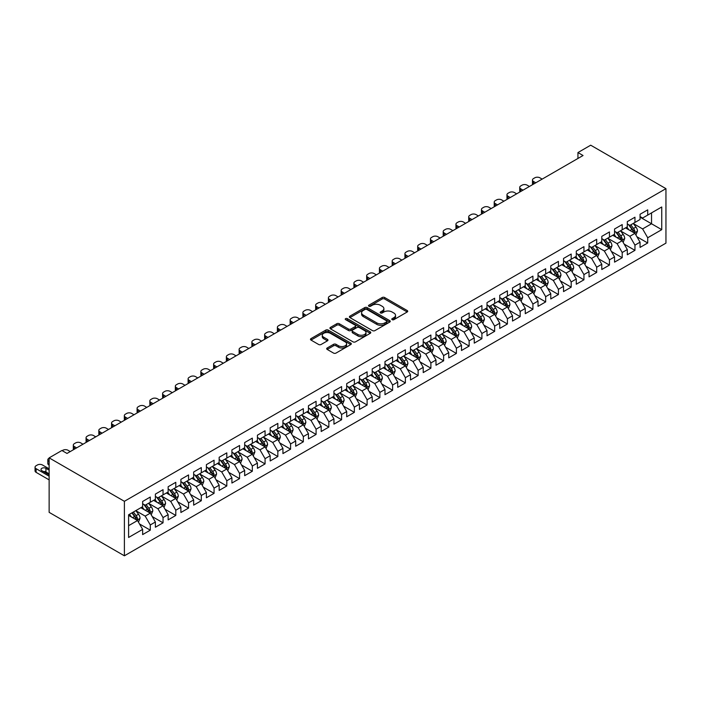 <?xml version="1.0" encoding="UTF-8"?>
<svg xmlns="http://www.w3.org/2000/svg" width="701" height="701" viewBox="0 0 701 701"><rect width="100%" height="100%" fill="white"/><g stroke="black" fill="none" stroke-linecap="round" stroke-linejoin="round"><path stroke-width="1.05" d="M392.148 319.665A1.236 0.719 0 0 0 393.901 319.665L407.202 311.989A1.77 1.025 0 0 0 407.719 311.262A1.77 1.025 0 0 0 407.202 310.543L384.665 297.531A1.77 1.025 0 0 0 382.159 297.531L368.857 305.207A1.236 0.719 0 0 0 368.498 305.715A1.236 0.719 0 0 0 368.857 306.223A1.236 0.719 0 0 0 370.61 306.223L372.336 305.233A5.669 3.268 0 0 1 380.345 305.233L382.229 306.311A5.669 3.268 0 0 1 383.885 308.624A5.669 3.268 0 0 1 382.229 310.937L380.503 311.936A1.236 0.719 0 0 0 380.144 312.436A1.236 0.719 0 0 0 380.503 312.944A1.236 0.719 0 0 0 382.255 312.944L383.982 311.954A5.669 3.268 0 0 1 391.99 311.954L393.866 313.032A5.669 3.268 0 0 1 395.53 315.345A5.669 3.268 0 0 1 393.866 317.658L392.148 318.657A1.236 0.719 0 0 0 391.78 319.157A1.236 0.719 0 0 0 392.148 319.665L392.148 318.657M327.201 347.985A1.77 1.025 0 0 0 326.684 348.704A1.77 1.025 0 0 0 327.201 349.431L333.527 353.076A1.77 1.025 0 0 0 336.024 353.076L350.798 344.55A1.77 1.025 0 0 0 351.324 343.823A1.77 1.025 0 0 0 350.798 343.104L328.27 330.092A1.77 1.025 0 0 0 325.763 330.092L310.99 338.618A1.77 1.025 0 0 0 310.473 339.345A1.77 1.025 0 0 0 310.99 340.064L318.622 344.48A1.77 1.025 0 0 0 321.128 344.48L327.455 340.826A1.77 1.025 0 0 0 327.972 340.108A1.77 1.025 0 0 0 327.455 339.38L323.669 337.199A4.732 2.734 0 0 1 322.276 335.262A4.732 2.734 0 0 1 325.203 332.738A4.732 2.734 0 0 1 330.364 333.325L345.199 341.895A4.732 2.734 0 0 1 346.583 343.823A4.732 2.734 0 0 1 343.665 346.355A4.732 2.734 0 0 1 338.504 345.759L336.024 344.331A1.77 1.025 0 0 0 333.527 344.331L327.201 347.985L327.201 349.431M49.14 457.867L124.392 501.311L124.392 555.805L49.14 512.352L49.14 457.867L61.898 450.498L66.998 453.442L583.048 155.508L577.948 152.564L577.948 158.452M577.948 152.564L590.698 145.195L665.95 188.648L124.392 501.311M372.459 330.6A1.77 1.025 0 0 0 374.965 330.6L389.738 322.074A1.77 1.025 0 0 0 390.255 321.347A1.77 1.025 0 0 0 389.738 320.629L367.201 307.616A1.77 1.025 0 0 0 364.695 307.616L349.922 316.142A1.77 1.025 0 0 0 349.405 316.87A1.77 1.025 0 0 0 349.922 317.588L372.459 330.6M346.101 319.936A1.236 0.719 0 0 1 347.354 320.112L370.242 333.325L355.495 341.843A1.77 1.025 0 0 1 352.989 341.843L330.46 328.83L330.46 327.385A1.77 1.025 0 0 0 329.934 328.103A1.77 1.025 0 0 0 330.46 328.83M330.46 327.385L336.778 323.731A1.77 1.025 0 0 1 339.284 323.731L348.423 329.006A1.77 1.025 0 0 0 350.929 329.006L355.118 326.587A1.77 1.025 0 0 0 355.635 325.869A1.77 1.025 0 0 0 355.118 325.141L345.602 319.647A1.236 0.719 0 0 1 345.243 319.139A1.236 0.719 0 0 1 346.005 318.482A1.236 0.719 0 0 1 347.354 318.64L370.268 331.862A1.77 1.025 0 0 1 370.785 332.589A1.77 1.025 0 0 1 370.268 333.308L370.268 331.862M124.392 555.805L665.95 243.133L665.95 188.648M640.057 217.144L651.536 223.768L651.536 212.867L661.744 206.979L647.715 215.084L647.715 209.853L640.057 214.269L640.057 219.501L634.957 222.445L634.957 217.214L627.307 221.63L627.307 226.861L622.199 229.805L622.199 224.583L614.549 228.999L614.549 234.23L609.449 237.175L609.449 231.943L601.791 236.36L601.791 241.591L596.691 244.535L596.691 239.304L589.042 243.729L589.042 248.951L583.942 251.896L583.942 246.673L576.283 251.089L576.283 256.321L571.184 259.265L571.184 254.034L563.534 258.45L563.534 263.681L558.425 266.625L558.425 261.394L550.776 265.819L550.776 271.042L545.676 273.995L545.676 268.763L538.026 273.18L538.026 278.411L532.918 281.355L532.918 276.124L525.268 280.54L525.268 285.771L520.168 288.716L520.168 283.493L512.51 287.909L512.51 293.132L507.41 296.085L507.41 290.854L499.76 295.27L499.76 300.501L494.661 303.445L494.661 298.214L487.002 302.639L487.002 307.862L481.902 310.806L481.902 305.583L474.253 310L474.253 315.231L469.144 318.175L469.144 312.944L461.495 317.36L461.495 322.591L456.395 325.536L456.395 320.304L448.736 324.729L448.736 329.952L443.637 332.896L443.637 327.674L435.987 332.09L435.987 337.321L430.887 340.265L430.887 335.034L423.229 339.45L423.229 344.682L418.129 347.626L418.129 342.403L410.479 346.82L410.479 352.042L405.38 354.995L405.38 349.764L397.721 354.18L397.721 359.411L392.621 362.356L392.621 357.124L384.972 361.55L384.972 366.772L379.863 369.716L379.863 364.494L372.213 368.91L372.213 374.141L367.114 377.085L367.114 371.854L359.455 376.271L359.455 381.502L354.355 384.446L354.355 379.215L346.706 383.64L346.706 388.862L341.606 391.806L341.606 386.584L333.948 391L333.948 396.231L328.848 399.176L328.848 393.944L321.198 398.361L321.198 403.592L316.09 406.536L316.09 401.314L308.44 405.73L308.44 410.952L303.34 413.905L303.34 408.674L295.691 413.091L295.691 418.322L290.582 421.266L290.582 416.035L282.932 420.451L282.932 425.682L277.833 428.626L277.833 423.404L270.174 427.82L270.174 433.052L265.074 435.996L265.074 430.764L257.425 435.181L257.425 440.412L252.325 443.356L252.325 438.125L244.667 442.55L244.667 447.773L239.567 450.717L239.567 445.494L231.917 449.911L231.917 455.142L226.809 458.086L226.809 452.855L219.159 457.271L219.159 462.502L214.059 465.446L214.059 460.224L206.401 464.64L206.401 469.863L201.301 472.816L201.301 467.585L193.651 472.001L193.651 477.232L188.551 480.176L188.551 474.945L180.893 479.361L180.893 484.593L175.793 487.537L175.793 482.314L168.144 486.731L168.144 491.962L163.044 494.906L163.044 489.675L155.385 494.091L155.385 499.322L150.286 502.267L150.286 497.035L142.636 501.46L142.636 506.683L128.598 514.788L128.598 537.465L142.636 529.369L137.527 520.528L128.598 515.375M661.744 206.979L661.744 229.665L647.715 237.762L642.607 228.92L633.362 223.584M636.937 236.772L647.715 242.993L647.715 237.762M647.715 242.993L640.057 247.409L640.057 242.178L634.957 245.122L629.857 236.29L620.604 230.953M624.179 244.132L634.957 250.353L634.957 245.122M634.957 250.353L627.307 254.77L627.307 249.547L622.199 252.491L617.099 243.65L607.855 238.314M611.421 251.493L622.199 257.714L622.199 252.491M622.199 257.714L614.549 262.139L614.549 256.908L609.449 259.852L604.35 251.019L595.096 245.674M598.672 258.862L609.449 265.083L609.449 259.852M609.449 265.083L601.791 269.499L601.791 264.268L596.691 267.212L591.591 258.38L582.347 253.043M585.913 266.222L596.691 272.444L596.691 267.212M596.691 272.444L589.042 276.86L589.042 271.637L583.942 274.582L578.833 265.74L569.589 260.404M573.164 273.583L583.942 279.804L583.942 274.582M583.942 279.804L576.283 284.229L576.283 278.998L571.184 281.942L566.084 273.11L556.831 267.764M560.406 280.952L571.184 287.173L571.184 281.942M571.184 287.173L563.534 291.59L563.534 286.358L558.425 289.311L553.326 280.47L544.081 275.134M547.656 288.313L558.425 294.534L558.425 289.311M558.425 294.534L550.776 298.95L550.776 293.728L545.676 296.672L540.576 287.831L531.323 282.494M534.898 295.673L545.676 301.903L545.676 296.672M545.676 301.903L538.026 306.319L538.026 301.088L532.918 304.032L527.818 295.2L518.574 289.863M522.14 303.042L532.918 309.264L532.918 304.032M532.918 309.264L525.268 313.68L525.268 308.458L520.168 311.402L515.06 302.56L505.815 297.224M509.39 310.403L520.168 316.624L520.168 311.402M520.168 316.624L512.51 321.049L512.51 315.818L507.41 318.762L502.31 309.93L493.066 304.584M496.632 317.772L507.41 323.993L507.41 318.762M507.41 323.993L499.76 328.41L499.76 323.179L494.661 326.123L489.552 317.29L480.308 311.954M483.883 325.133L494.661 331.354L494.661 326.123M494.661 331.354L487.002 335.77L487.002 330.548L481.902 333.492L476.803 324.651L467.549 319.314M471.125 332.493L481.902 338.714L481.902 333.492M481.902 338.714L474.253 343.139L474.253 337.908L469.144 340.852L464.044 332.02L454.8 326.675M458.366 339.862L469.144 346.084L469.144 340.852M469.144 346.084L461.495 350.5L461.495 345.269L456.395 348.222L451.295 339.38L442.042 334.044M445.617 347.223L456.395 353.444L456.395 348.222M456.395 353.444L448.736 357.86L448.736 352.638L443.637 355.582L438.537 346.741L429.292 341.405M432.859 354.583L443.637 360.813L443.637 355.582M443.637 360.813L435.987 365.23L435.987 359.999L430.887 362.943L425.779 354.11L416.534 348.774M420.109 361.953L430.887 368.174L430.887 362.943M430.887 368.174L423.229 372.59L423.229 367.359L418.129 370.312L413.029 361.471L403.785 356.134M407.351 369.313L418.129 375.534L418.129 370.312M418.129 375.534L410.479 379.96L410.479 374.728L405.38 377.673L400.271 368.84L391.027 363.495M394.602 376.682L405.38 382.904L405.38 377.673M405.38 382.904L397.721 387.32L397.721 382.089L392.621 385.033L387.522 376.2L378.268 370.864M381.843 384.043L392.621 390.264L392.621 385.033M392.621 390.264L384.972 394.681L384.972 389.458L379.863 392.402L374.763 383.561L365.519 378.225M369.085 391.403L379.863 397.625L379.863 392.402M379.863 397.625L372.213 402.05L372.213 396.819L367.114 399.763L362.014 390.93L352.761 385.585M356.336 398.773L367.114 404.994L367.114 399.763M367.114 404.994L359.455 409.41L359.455 404.179L354.355 407.123L349.256 398.291L340.011 392.954M343.578 406.133L354.355 412.354L354.355 407.123M354.355 412.354L346.706 416.771L346.706 411.548L341.606 414.493L336.498 405.651L327.253 400.315M330.828 413.494L341.606 419.724L341.606 414.493M341.606 419.724L333.948 424.14L333.948 418.909L328.848 421.853L323.748 413.02L314.495 407.675M318.07 420.863L328.848 427.084L328.848 421.853M328.848 427.084L321.198 431.501L321.198 426.269L316.09 429.222L310.99 420.381L301.745 415.045M305.321 428.223L316.09 434.445L316.09 429.222M316.09 434.445L308.44 438.861L308.44 433.639L303.34 436.583L298.24 427.75L288.987 422.405M292.562 435.593L303.34 441.814L303.34 436.583M303.34 441.814L295.691 446.23L295.691 440.999L290.582 443.943L285.482 435.111L276.238 429.774M279.804 442.953L290.582 449.175L290.582 443.943M290.582 449.175L282.932 453.591L282.932 448.368L277.833 451.313L272.724 442.471L263.48 437.135M267.055 450.314L277.833 456.535L277.833 451.313M277.833 456.535L270.174 460.96L270.174 455.729L265.074 458.673L259.975 449.84L250.73 444.495M254.297 457.683L265.074 463.904L265.074 458.673M265.074 463.904L257.425 468.321L257.425 463.089L252.325 466.034L247.216 457.201L237.972 451.865M241.547 465.043L252.325 471.265L252.325 466.034M252.325 471.265L244.667 475.681L244.667 470.459L239.567 473.403L234.467 464.561L225.214 459.225M228.789 472.404L239.567 478.625L239.567 473.403M239.567 478.625L231.917 483.05L231.917 477.819L226.809 480.763L221.709 471.931L212.464 466.586M216.031 479.773L226.809 485.995L226.809 480.763M226.809 485.995L219.159 490.411L219.159 485.18L214.059 488.133L208.959 479.291L199.706 473.955M203.281 487.134L214.059 493.355L214.059 488.133M214.059 493.355L206.401 497.771L206.401 492.549L201.301 495.493L196.201 486.652L186.957 481.315M190.523 494.494L201.301 500.724L201.301 495.493M201.301 500.724L193.651 505.141L193.651 499.909L188.551 502.854L183.443 494.021L174.198 488.685M177.774 501.863L188.551 508.085L188.551 502.854M188.551 508.085L180.893 512.501L180.893 507.279L175.793 510.223L170.694 501.381L161.449 496.045M165.015 509.224L175.793 515.445L175.793 510.223M175.793 515.445L168.144 519.87L168.144 514.639L163.044 517.583L157.935 508.751L148.691 503.406M152.266 516.593L163.044 522.815L163.044 517.583M163.044 522.815L155.385 527.231L155.385 522L150.286 524.944L145.186 516.111L135.933 510.775M139.508 523.954L150.286 530.175L150.286 524.944M150.286 530.175L142.636 534.591L142.636 529.369M142.636 503.739L145.186 505.211L150.286 502.267M128.598 525.68L137.527 520.528M155.385 496.378L157.935 497.85L163.044 494.906M145.186 516.111L150.286 513.167L140.848 507.717M155.385 522L150.286 513.167M168.144 489.009L170.694 490.481L175.793 487.537M157.935 508.751L163.044 505.798L153.598 500.356M168.144 514.639L163.044 505.798M180.893 481.648L183.443 483.12L188.551 480.176M170.694 501.381L175.793 498.437L166.356 492.987M180.893 507.279L175.793 498.437M193.651 474.288L196.201 475.76L201.301 472.816M183.443 494.021L188.551 491.077L179.114 485.627M193.651 499.909L188.551 491.077M206.401 466.919L208.959 468.391L214.059 465.446M196.201 486.652L201.301 483.708L191.864 478.257M206.401 492.549L201.301 483.708M219.159 459.558L221.709 461.03L226.809 458.086M208.959 479.291L214.059 476.347L204.622 470.897M219.159 485.18L214.059 476.347M231.917 452.198L234.467 453.67L239.567 450.717M221.709 471.931L226.809 468.987L217.371 463.536M231.917 477.819L226.809 468.987M244.667 444.828L247.216 446.3L252.325 443.356M234.467 464.561L239.567 461.617L230.13 456.167M244.667 470.459L239.567 461.617M257.425 437.468L259.975 438.94L265.074 435.996M247.216 457.201L252.325 454.257L242.879 448.806M257.425 463.089L252.325 454.257M270.174 430.099L272.724 431.571L277.833 428.626M259.975 449.84L265.074 446.887L255.637 441.446M270.174 455.729L265.074 446.887M282.932 422.738L285.482 424.21L290.582 421.266M272.724 442.471L277.833 439.527L268.395 434.077M282.932 448.368L277.833 439.527M295.691 415.378L298.24 416.85L303.34 413.905M285.482 435.111L290.582 432.166L281.145 426.716M295.691 440.999L290.582 432.166M308.44 408.008L310.99 409.48L316.09 406.536M298.24 427.75L303.34 424.797L293.903 419.347M308.44 433.639L303.34 424.797M321.198 400.648L323.748 402.12L328.848 399.176M310.99 420.381L316.09 417.437L306.652 411.986M321.198 426.269L316.09 417.437M333.948 393.287L336.498 394.759L341.606 391.806M323.748 413.02L328.848 410.076L319.411 404.626M333.948 418.909L328.848 410.076M346.706 385.918L349.256 387.39L354.355 384.446M336.498 405.651L341.606 402.707L332.16 397.257M346.706 411.548L341.606 402.707M359.455 378.558L362.014 380.03L367.114 377.085M349.256 398.291L354.355 395.346L344.918 389.896M359.455 404.179L354.355 395.346M372.213 371.188L374.763 372.669L379.863 369.716M362.014 390.93L367.114 387.977L357.676 382.536M372.213 396.819L367.114 387.977M384.972 363.828L387.522 365.3L392.621 362.356M374.763 383.561L379.863 380.617L370.426 375.166M384.972 389.458L379.863 380.617M397.721 356.467L400.271 357.939L405.38 354.995M387.522 376.2L392.621 373.256L383.184 367.806M397.721 382.089L392.621 373.256M410.479 349.098L413.029 350.57L418.129 347.626M400.271 368.84L405.38 365.887L395.934 360.437M410.479 374.728L405.38 365.887M423.229 341.738L425.779 343.21L430.887 340.265M413.029 361.471L418.129 358.526L408.692 353.076M423.229 367.359L418.129 358.526M435.987 334.377L438.537 335.849L443.637 332.896M425.779 354.11L430.887 351.166L421.45 345.716M435.987 359.999L430.887 351.166M448.736 327.008L451.295 328.48L456.395 325.536M438.537 346.741L443.637 343.797L434.199 338.346M448.736 352.638L443.637 343.797M461.495 319.647L464.044 321.119L469.144 318.175M451.295 339.38L456.395 336.436L446.958 330.986M461.495 345.269L456.395 336.436M474.253 312.278L476.803 313.759L481.902 310.806M464.044 332.02L469.144 329.076L459.707 323.625M474.253 337.908L469.144 329.076M487.002 304.917L489.552 306.39L494.661 303.445M476.803 324.651L481.902 321.706L472.465 316.256M487.002 330.548L481.902 321.706M499.76 297.557L502.31 299.029L507.41 296.085M489.552 317.29L494.661 314.346L485.215 308.896M499.76 323.179L494.661 314.346M512.51 290.188L515.06 291.66L520.168 288.716M502.31 309.93L507.41 306.977L497.973 301.535M512.51 315.818L507.41 306.977M525.268 282.827L527.818 284.299L532.918 281.355M515.06 302.56L520.168 299.616L510.731 294.166M525.268 308.458L520.168 299.616M538.026 275.467L540.576 276.939L545.676 273.995M527.818 295.2L532.918 292.256L523.481 286.805M538.026 301.088L532.918 292.256M550.776 268.097L553.326 269.57L558.425 266.625M540.576 287.831L545.676 284.886L536.239 279.436M550.776 293.728L545.676 284.886M563.534 260.737L566.084 262.209L571.184 259.265M553.326 280.47L558.425 277.526L548.988 272.076M563.534 286.358L558.425 277.526M576.283 253.368L578.833 254.849L583.942 251.896M566.084 273.11L571.184 270.165L561.746 264.715M576.283 278.998L571.184 270.165M589.042 246.007L591.591 247.479L596.691 244.535M578.833 265.74L583.942 262.796L574.496 257.346M589.042 271.637L583.942 262.796M601.791 238.647L604.35 240.119L609.449 237.175M591.591 258.38L596.691 255.436L587.254 249.985M601.791 264.268L596.691 255.436M614.549 231.277L617.099 232.75L622.199 229.805M604.35 251.019L609.449 248.066L600.012 242.625M614.549 256.908L609.449 248.066M627.307 223.917L629.857 225.389L634.957 222.445M617.099 243.65L622.199 240.706L612.762 235.256M627.307 249.547L622.199 240.706M640.057 216.556L642.607 218.029L647.715 215.084M629.857 236.29L634.957 233.345L625.52 227.895M640.057 242.178L634.957 233.345M642.607 228.92L651.536 223.768L661.744 229.665M392.639 319.84L393.866 319.13A5.669 3.268 0 0 0 395.53 316.817L395.53 315.345M383.885 308.624L383.885 310.096A5.669 3.268 0 0 1 382.229 312.409L381.002 313.119M407.202 310.543L407.202 311.989L384.665 299.003A1.77 1.025 0 0 0 382.159 299.003L369.357 306.398M389.712 322.083L367.201 309.088A1.77 1.025 0 0 0 364.695 309.088L349.948 317.606L349.922 316.142M386.61 321.855A1.236 0.719 0 0 0 386.97 321.347A1.236 0.719 0 0 0 386.61 320.839L366.825 309.421A1.236 0.719 0 0 0 365.072 309.421L363.258 310.473A5.669 3.268 0 0 0 361.602 312.786A5.669 3.268 0 0 0 363.258 315.1L376.779 322.898A5.669 3.268 0 0 0 384.788 322.898L386.61 321.855L386.61 323.327A1.236 0.719 0 0 0 386.97 322.819L386.97 321.347M361.602 312.786L361.602 314.258A5.669 3.268 0 0 0 363.258 316.572L363.258 315.1M386.61 323.327L384.788 324.37A5.669 3.268 0 0 1 376.779 324.37L363.258 316.572M330.478 328.839L336.778 325.203L336.778 323.731M355.635 325.869L355.635 327.341A1.77 1.025 0 0 1 355.118 328.059L350.929 330.478A1.77 1.025 0 0 1 348.423 330.478L339.284 325.203A1.77 1.025 0 0 0 336.778 325.203M357.904 334.482A4.732 2.734 0 0 0 363.065 335.078A4.732 2.734 0 0 0 365.992 332.554A4.732 2.734 0 0 0 364.608 330.618L359.376 327.604A1.77 1.025 0 0 0 356.87 327.604L352.682 330.022A1.77 1.025 0 0 0 352.156 330.741A1.77 1.025 0 0 0 352.682 331.468L357.904 334.482L357.904 335.954A4.732 2.734 0 0 0 363.065 336.55A4.732 2.734 0 0 0 365.992 334.026L365.992 332.554M352.156 330.741L352.156 332.213A1.77 1.025 0 0 0 352.682 332.94L352.682 331.468M357.904 335.954L352.682 332.94M346.583 343.823L346.583 345.295A4.732 2.734 0 0 1 343.665 347.827A4.732 2.734 0 0 1 338.504 347.232L336.024 345.803A1.77 1.025 0 0 0 333.527 345.803L327.227 349.44M322.276 335.262L322.276 336.734A4.732 2.734 0 0 0 323.669 338.671L323.669 337.199M327.428 340.844L323.669 338.671M350.78 344.559L328.27 331.564A1.77 1.025 0 0 0 325.763 331.564L311.016 340.081M635.903 234.975L637.481 231.12A4.784 2.76 -120 0 0 635.956 227.045L633.248 223.435M535.792 182.795L533.531 181.489A3.61 2.085 0 0 1 532.48 180.017A3.61 2.085 0 0 1 533.531 178.545L534.81 177.809A3.61 2.085 0 0 1 539.91 177.809L542.171 179.106M628.928 229.867L626.869 227.115M532.778 184.529A3.61 2.085 180 0 1 532.48 183.697L532.48 180.017M634.054 232.82L634.904 231.321A4.784 2.76 -120 0 0 633.529 228.447L630.821 224.828M629.279 225.056L632.626 229.525A2.436 1.402 60 0 1 633.064 230.261L634.904 231.321M628.438 224.574L632.004 229.332A4.784 2.76 60 0 1 633.371 232.206L633.467 232.487M623.145 242.344L624.722 238.48A4.784 2.76 -120 0 0 623.198 234.414L620.49 230.795M523.034 190.155L520.782 188.849A3.61 2.085 0 0 1 519.721 187.377A3.61 2.085 0 0 1 520.782 185.905L522.052 185.169A3.61 2.085 0 0 1 527.152 185.169L529.413 186.475M616.17 237.227L614.111 234.476M520.019 191.89A3.61 2.085 180 0 1 519.721 191.058L519.721 187.377M621.305 240.189L622.146 238.69A4.784 2.76 -120 0 0 620.779 235.808L618.072 232.197M616.521 232.417L619.868 236.885A2.436 1.402 60 0 1 620.315 237.63L622.146 238.69M615.68 231.935L619.246 236.693A4.784 2.76 60 0 1 620.613 239.567L620.709 239.847M610.396 249.705L611.973 245.849A4.784 2.76 -120 0 0 610.448 241.775L607.741 238.156M510.284 197.516L508.023 196.219A3.61 2.085 0 0 1 506.963 194.738A3.61 2.085 0 0 1 508.023 193.266L509.303 192.53A3.61 2.085 0 0 1 514.403 192.53L516.655 193.835M603.421 244.588L601.362 241.845M507.27 199.259A3.61 2.085 180 0 1 506.963 198.427L506.963 194.738M608.547 247.549L609.388 246.051A4.784 2.76 -120 0 0 608.021 243.177L605.313 239.558M603.771 239.786L607.11 244.255A2.436 1.402 60 0 1 607.557 244.991L609.388 246.051M602.93 239.295L606.496 244.062A4.784 2.76 60 0 1 607.863 246.936L607.96 247.208M597.638 257.065L599.215 253.21A4.784 2.76 -120 0 0 597.69 249.135L594.983 245.525M497.526 204.885L495.265 203.579A3.61 2.085 0 0 1 494.214 202.107A3.61 2.085 0 0 1 495.265 200.635L496.545 199.899A3.61 2.085 0 0 1 501.644 199.899L503.905 201.196M590.663 251.957L588.603 249.205M494.512 206.62A3.61 2.085 180 0 1 494.214 205.787L494.214 202.107M595.789 254.91L596.639 253.411A4.784 2.76 -120 0 0 595.272 250.537L592.555 246.918M591.013 247.146L594.36 251.615A2.436 1.402 60 0 1 594.798 252.351L596.639 253.411M590.172 246.664L593.738 251.422A4.784 2.76 60 0 1 595.105 254.297L595.202 254.577M584.879 264.435L586.465 260.57A4.784 2.76 -120 0 0 584.941 256.505L582.224 252.886M484.768 212.245L482.516 210.94A3.61 2.085 0 0 1 481.456 209.468A3.61 2.085 0 0 1 482.516 207.995L483.786 207.259A3.61 2.085 0 0 1 488.895 207.259L491.147 208.565M577.913 259.317L575.854 256.566M481.762 213.989A3.61 2.085 180 0 1 481.456 213.148L481.456 209.468M583.039 262.279L583.88 260.781A4.784 2.76 -120 0 0 582.513 257.907L579.806 254.288M578.255 254.507L581.602 258.976A2.436 1.402 60 0 1 582.049 259.72L583.88 260.781M577.414 254.025L580.98 258.783A4.784 2.76 60 0 1 582.356 261.657L582.452 261.937M572.13 271.795L573.707 267.94A4.784 2.76 -120 0 0 572.182 263.865L569.475 260.246M472.018 219.606L469.758 218.309A3.61 2.085 0 0 1 468.706 216.837A3.61 2.085 0 0 1 469.758 215.365L471.037 214.62A3.61 2.085 0 0 1 476.137 214.62L478.397 215.926M565.155 266.678L563.096 263.935M469.004 221.35A3.61 2.085 180 0 1 468.706 220.517L468.706 216.837M570.281 269.64L571.131 268.141A4.784 2.76 -120 0 0 569.764 265.267L567.048 261.648M565.505 261.876L568.853 266.345A2.436 1.402 60 0 1 569.291 267.081L571.131 268.141M564.664 261.385L568.231 266.152A4.784 2.76 60 0 1 569.598 269.026L569.694 269.298M559.372 279.164L560.958 275.3A4.784 2.76 -120 0 0 559.433 271.234L556.717 267.616M459.26 226.975L457.008 225.669A3.61 2.085 0 0 1 455.948 224.197A3.61 2.085 0 0 1 457.008 222.725L458.279 221.989A3.61 2.085 0 0 1 463.379 221.989L465.639 223.295M552.406 274.047L550.346 271.296M456.246 228.71A3.61 2.085 180 0 1 455.948 227.878L455.948 224.197M557.532 277.009L558.373 275.502A4.784 2.76 -120 0 0 557.006 272.628L554.298 269.018M552.747 269.237L556.095 273.705A2.436 1.402 60 0 1 556.541 274.441L558.373 275.502M551.906 268.755L555.472 273.513A4.784 2.76 60 0 1 556.839 276.387L556.936 276.667M546.622 286.525L548.2 282.661A4.784 2.76 -120 0 0 546.675 278.595L543.967 274.976M446.511 234.336L444.25 233.03A3.61 2.085 0 0 1 443.198 231.558A3.61 2.085 0 0 1 444.25 230.086L445.529 229.35A3.61 2.085 0 0 1 450.629 229.35L452.881 230.655M539.647 281.408L537.588 278.656M443.496 236.079A3.61 2.085 180 0 1 443.198 235.247L443.198 231.558M544.773 284.369L545.623 282.871A4.784 2.76 -120 0 0 544.248 279.997L541.54 276.378M539.998 276.606L543.345 281.066A2.436 1.402 60 0 1 543.783 281.811L545.623 282.871M539.157 276.115L542.723 280.873A4.784 2.76 60 0 1 544.09 283.756L544.186 284.028M533.864 293.885L535.441 290.03A4.784 2.76 -120 0 0 533.917 285.955L531.209 282.345M433.753 241.705L431.501 240.399A3.61 2.085 0 0 1 430.44 238.927A3.61 2.085 0 0 1 431.501 237.455L432.771 236.719A3.61 2.085 0 0 1 437.871 236.719L440.132 238.016M526.889 288.777L524.83 286.026M430.738 243.44A3.61 2.085 180 0 1 430.44 242.607L430.44 238.927M532.024 291.73L532.865 290.232A4.784 2.76 -120 0 0 531.498 287.357L528.791 283.739M527.24 283.966L530.587 288.435A2.436 1.402 60 0 1 531.034 289.171L532.865 290.232M526.398 283.484L529.965 288.242A4.784 2.76 60 0 1 531.332 291.117L531.428 291.397M521.106 301.255L522.692 297.39A4.784 2.76 -120 0 0 521.167 293.325L518.46 289.706M421.003 249.065L418.742 247.76A3.61 2.085 0 0 1 417.682 246.288A3.61 2.085 0 0 1 418.742 244.815L420.022 244.079A3.61 2.085 0 0 1 425.121 244.079L427.373 245.385M514.14 296.137L512.08 293.386M417.989 250.8A3.61 2.085 180 0 1 417.682 249.968L417.682 246.288M519.266 299.099L520.107 297.592A4.784 2.76 -120 0 0 518.74 294.718L516.032 291.108M514.49 291.327L517.829 295.796A2.436 1.402 60 0 1 518.276 296.541L520.107 297.592M513.649 290.845L517.215 295.603A4.784 2.76 60 0 1 518.582 298.477L518.679 298.757M508.356 308.615L509.934 304.76A4.784 2.76 -120 0 0 508.409 300.685L505.701 297.066M408.245 256.426L405.984 255.129A3.61 2.085 0 0 1 404.933 253.648A3.61 2.085 0 0 1 405.984 252.176L407.263 251.44A3.61 2.085 0 0 1 412.363 251.44L414.624 252.746M501.381 303.498L499.322 300.747M405.231 258.17A3.61 2.085 180 0 1 404.933 257.337L404.933 253.648M506.508 306.46L507.358 304.961A4.784 2.76 -120 0 0 505.991 302.087L503.274 298.468M501.732 298.696L505.079 303.165A2.436 1.402 60 0 1 505.517 303.901L507.358 304.961M500.891 298.205L504.457 302.972A4.784 2.76 60 0 1 505.824 305.846L505.92 306.118M495.598 315.976L497.184 312.12A4.784 2.76 -120 0 0 495.66 308.046L492.943 304.436M395.487 263.795L393.235 262.489A3.61 2.085 0 0 1 392.174 261.017A3.61 2.085 0 0 1 393.235 259.545L394.505 258.809A3.61 2.085 0 0 1 399.614 258.809L401.866 260.106M488.632 310.867L486.573 308.116M392.481 265.53A3.61 2.085 180 0 1 392.174 264.698L392.174 261.017M493.758 313.82L494.599 312.322A4.784 2.76 -120 0 0 493.232 309.448L490.525 305.829M488.974 306.057L492.321 310.525A2.436 1.402 60 0 1 492.768 311.262L494.599 312.322M488.133 305.575L491.699 310.333A4.784 2.76 60 0 1 493.075 313.207L493.171 313.487M482.849 323.345L484.426 319.481A4.784 2.76 -120 0 0 482.901 315.415L480.194 311.796M382.737 271.156L380.477 269.85A3.61 2.085 0 0 1 379.425 268.378A3.61 2.085 0 0 1 380.477 266.906L381.756 266.17A3.61 2.085 0 0 1 386.856 266.17L389.116 267.475M475.874 318.228L473.815 315.476M379.723 272.891A3.61 2.085 180 0 1 379.425 272.058L379.425 268.378M481 321.189L481.85 319.691A4.784 2.76 -120 0 0 480.474 316.808L477.767 313.198M476.224 313.417L479.572 317.886A2.436 1.402 60 0 1 480.01 318.631L481.85 319.691M475.383 312.935L478.949 317.693A4.784 2.76 60 0 1 480.316 320.567L480.413 320.848M470.091 330.706L471.677 326.85A4.784 2.76 -120 0 0 470.143 322.775L467.436 319.157M369.979 278.516L367.727 277.219A3.61 2.085 0 0 1 366.667 275.747A3.61 2.085 0 0 1 367.727 274.275L368.998 273.53A3.61 2.085 0 0 1 374.097 273.53L376.358 274.836M463.124 325.588L461.056 322.846M366.965 280.26A3.61 2.085 180 0 1 366.667 279.427L366.667 275.747M468.25 328.55L469.092 327.052A4.784 2.76 -120 0 0 467.725 324.177L465.017 320.559M463.466 320.786L466.813 325.255A2.436 1.402 60 0 1 467.26 325.991L469.092 327.052M462.625 320.296L466.191 325.062A4.784 2.76 60 0 1 467.558 327.937L467.655 328.208M457.341 338.066L458.918 334.211A4.784 2.76 -120 0 0 457.394 330.145L454.686 326.526M357.23 285.885L354.969 284.58A3.61 2.085 0 0 1 353.909 283.108A3.61 2.085 0 0 1 354.969 281.636L356.248 280.899A3.61 2.085 0 0 1 361.348 280.899L363.6 282.205M450.366 332.957L448.307 330.206M354.215 287.62A3.61 2.085 180 0 1 353.909 286.788L353.909 283.108M455.492 335.919L456.333 334.412A4.784 2.76 -120 0 0 454.967 331.538L452.259 327.919M450.717 328.147L454.064 332.616A2.436 1.402 60 0 1 454.502 333.352L456.333 334.412M449.876 327.665L453.442 332.423A4.784 2.76 60 0 1 454.809 335.297L454.905 335.577M444.583 345.435L446.16 341.571A4.784 2.76 -120 0 0 444.636 337.505L441.928 333.886M344.471 293.246L342.211 291.94A3.61 2.085 0 0 1 341.159 290.468A3.61 2.085 0 0 1 342.211 288.996L343.49 288.26A3.61 2.085 0 0 1 348.59 288.26L350.85 289.566M437.608 340.318L435.549 337.567M341.457 294.99A3.61 2.085 180 0 1 341.159 294.157L341.159 290.468M442.734 343.28L443.584 341.781A4.784 2.76 -120 0 0 442.217 338.907L439.509 335.288M437.959 335.516L441.306 339.976A2.436 1.402 60 0 1 441.744 340.721L443.584 341.781M437.117 335.025L440.684 339.783A4.784 2.76 60 0 1 442.051 342.666L442.147 342.938M431.825 352.796L433.411 348.94A4.784 2.76 -120 0 0 431.886 344.866L429.178 341.256M331.713 300.606L329.461 299.309A3.61 2.085 0 0 1 328.401 297.837A3.61 2.085 0 0 1 329.461 296.365L330.732 295.629A3.61 2.085 0 0 1 335.84 295.629L338.092 296.926M424.859 347.678L422.799 344.936M328.708 302.35A3.61 2.085 180 0 1 328.401 301.518L328.401 297.837M429.985 350.64L430.826 349.142A4.784 2.76 -120 0 0 429.459 346.268L426.751 342.649M425.2 342.877L428.548 347.345A2.436 1.402 60 0 1 428.994 348.082L430.826 349.142M424.368 342.395L427.934 347.153A4.784 2.76 60 0 1 429.301 350.027L429.398 350.307M419.075 360.165L420.653 356.301A4.784 2.76 -120 0 0 419.128 352.235L416.42 348.616M318.964 307.976L316.703 306.67A3.61 2.085 0 0 1 315.652 305.198A3.61 2.085 0 0 1 316.703 303.726L317.982 302.99A3.61 2.085 0 0 1 323.082 302.99L325.343 304.295M412.1 355.048L410.041 352.296M315.949 309.711A3.61 2.085 180 0 1 315.652 308.878L315.652 305.198M417.226 358.009L418.076 356.502A4.784 2.76 -120 0 0 416.709 353.628L413.993 350.018M412.451 350.237L415.798 354.706A2.436 1.402 60 0 1 416.236 355.451L418.076 356.502M411.61 349.755L415.176 354.513A4.784 2.76 60 0 1 416.543 357.387L416.639 357.668M406.317 367.526L407.903 363.67A4.784 2.76 -120 0 0 406.378 359.595L403.662 355.977M306.206 315.336L303.954 314.039A3.61 2.085 0 0 1 302.893 312.558A3.61 2.085 0 0 1 303.954 311.086L305.224 310.35A3.61 2.085 0 0 1 310.333 310.35L312.585 311.656M399.351 362.408L397.292 359.657M303.2 317.08A3.61 2.085 180 0 1 302.893 316.247L302.893 312.558M404.477 365.37L405.318 363.872A4.784 2.76 -120 0 0 403.951 360.997L401.244 357.379M399.693 357.606L403.04 362.066A2.436 1.402 60 0 1 403.487 362.811L405.318 363.872M398.851 357.116L402.418 361.882A4.784 2.76 60 0 1 403.785 364.757L403.89 365.028M393.568 374.886L395.145 371.031A4.784 2.76 -120 0 0 393.62 366.956L390.913 363.346M293.456 322.705L291.195 321.4A3.61 2.085 0 0 1 290.144 319.928A3.61 2.085 0 0 1 291.195 318.456L292.475 317.719A3.61 2.085 0 0 1 297.575 317.719L299.835 319.016M386.593 369.777L384.534 367.026M290.442 324.44A3.61 2.085 180 0 1 290.144 323.608L290.144 319.928M391.719 372.73L392.569 371.232A4.784 2.76 -120 0 0 391.193 368.358L388.485 364.739M386.943 364.967L390.291 369.436A2.436 1.402 60 0 1 390.729 370.172L392.569 371.232M386.102 364.485L389.668 369.243A4.784 2.76 60 0 1 391.035 372.117L391.132 372.397M380.809 382.255L382.387 378.391A4.784 2.76 -120 0 0 380.862 374.325L378.154 370.706M280.698 330.066L278.446 328.76A3.61 2.085 0 0 1 277.386 327.288A3.61 2.085 0 0 1 278.446 325.816L279.717 325.08A3.61 2.085 0 0 1 284.816 325.08L287.077 326.386M373.835 377.138L371.775 374.387M277.684 331.801A3.61 2.085 180 0 1 277.386 330.968L277.386 327.288M378.969 380.1L379.811 378.601A4.784 2.76 -120 0 0 378.444 375.718L375.736 372.108M374.185 372.327L377.532 376.796A2.436 1.402 60 0 1 377.979 377.541L379.811 378.601M373.344 371.845L376.91 376.603A4.784 2.76 60 0 1 378.277 379.478L378.374 379.758M368.051 389.616L369.637 385.76A4.784 2.76 -120 0 0 368.113 381.686L365.405 378.067M267.948 337.426L265.688 336.13A3.61 2.085 0 0 1 264.627 334.657A3.61 2.085 0 0 1 265.688 333.177L266.967 332.44A3.61 2.085 0 0 1 272.067 332.44L274.319 333.746M361.085 384.498L359.026 381.756M264.934 339.17A3.61 2.085 180 0 1 264.627 338.338L264.627 334.657M366.211 387.46L367.052 385.962A4.784 2.76 -120 0 0 365.685 383.088L362.978 379.469M361.436 379.697L364.774 384.166A2.436 1.402 60 0 1 365.221 384.902L367.052 385.962M360.594 379.206L364.161 383.973A4.784 2.76 60 0 1 365.528 386.847L365.624 387.118M355.302 396.976L356.879 393.121A4.784 2.76 -120 0 0 355.354 389.055L352.647 385.436M255.19 344.796L252.93 343.49A3.61 2.085 0 0 1 251.878 342.018A3.61 2.085 0 0 1 252.93 340.546L254.209 339.81A3.61 2.085 0 0 1 259.309 339.81L261.569 341.115M348.327 391.868L346.268 389.116M252.176 346.531A3.61 2.085 180 0 1 251.878 345.698L251.878 342.018M353.453 394.829L354.303 393.322A4.784 2.76 -120 0 0 352.936 390.448L350.22 386.829M348.677 387.057L352.025 391.526A2.436 1.402 60 0 1 352.463 392.262L354.303 393.322M347.836 386.575L351.403 391.333A4.784 2.76 60 0 1 352.769 394.207L352.866 394.488M342.544 404.346L344.13 400.481A4.784 2.76 -120 0 0 342.605 396.415L339.889 392.797M242.432 352.156L240.18 350.85A3.61 2.085 0 0 1 239.12 349.378A3.61 2.085 0 0 1 240.18 347.906L241.451 347.17A3.61 2.085 0 0 1 246.559 347.17L248.811 348.476M335.577 399.228L333.518 396.477M239.427 353.9A3.61 2.085 180 0 1 239.12 353.059L239.12 349.378M340.704 402.19L341.545 400.692A4.784 2.76 -120 0 0 340.178 397.817L337.47 394.199M335.919 394.426L339.266 398.887A2.436 1.402 60 0 1 339.713 399.631L341.545 400.692M335.078 393.936L338.644 398.694A4.784 2.76 60 0 1 340.02 401.577L340.116 401.848M329.794 411.706L331.371 407.851A4.784 2.76 -120 0 0 329.847 403.776L327.139 400.166M229.683 359.517L227.422 358.22A3.61 2.085 0 0 1 226.37 356.748A3.61 2.085 0 0 1 227.422 355.276L228.701 354.54A3.61 2.085 0 0 1 233.801 354.54L236.062 355.836M322.819 406.589L320.76 403.846M226.668 361.26A3.61 2.085 180 0 1 226.37 360.428L226.37 356.748M327.945 409.55L328.795 408.052A4.784 2.76 -120 0 0 327.428 405.178L324.712 401.559M323.17 401.787L326.517 406.256A2.436 1.402 60 0 1 326.955 406.992L328.795 408.052M322.329 401.305L325.895 406.063A4.784 2.76 60 0 1 327.262 408.937L327.358 409.209M317.036 419.075L318.622 415.211A4.784 2.76 -120 0 0 317.097 411.145L314.381 407.526M216.924 366.886L214.672 365.58A3.61 2.085 0 0 1 213.612 364.108A3.61 2.085 0 0 1 214.672 362.636L215.943 361.9A3.61 2.085 0 0 1 221.043 361.9L223.304 363.206M310.07 413.958L308.011 411.207M213.91 368.621A3.61 2.085 180 0 1 213.612 367.788L213.612 364.108M315.196 416.92L316.037 415.413A4.784 2.76 -120 0 0 314.67 412.538L311.963 408.928M310.412 409.147L313.759 413.616A2.436 1.402 60 0 1 314.206 414.352L316.037 415.413M309.57 408.665L313.137 413.424A4.784 2.76 60 0 1 314.504 416.298L314.6 416.578M304.287 426.436L305.864 422.58A4.784 2.76 -120 0 0 304.339 418.506L301.632 414.887M204.175 374.246L201.914 372.941A3.61 2.085 0 0 1 200.863 371.469A3.61 2.085 0 0 1 201.914 369.997L203.194 369.261A3.61 2.085 0 0 1 208.293 369.261L210.545 370.566M297.312 421.319L295.252 418.567M201.161 375.99A3.61 2.085 180 0 1 200.863 375.158L200.863 371.469M302.438 424.28L303.288 422.782A4.784 2.76 -120 0 0 301.912 419.908L299.204 416.289M297.662 416.517L301.009 420.977A2.436 1.402 60 0 1 301.448 421.722L303.288 422.782M296.821 416.026L300.387 420.793A4.784 2.76 60 0 1 301.754 423.667L301.851 423.939M291.528 433.796L293.106 429.941A4.784 2.76 -120 0 0 291.581 425.866L288.873 422.256M191.417 381.616L189.165 380.31A3.61 2.085 0 0 1 188.105 378.838A3.61 2.085 0 0 1 189.165 377.366L190.435 376.63A3.61 2.085 0 0 1 195.535 376.63L197.796 377.927M284.553 428.688L282.494 425.936M188.403 383.351A3.61 2.085 180 0 1 188.105 382.518L188.105 378.838M289.688 431.641L290.529 430.142A4.784 2.76 -120 0 0 289.162 427.268L286.455 423.649M284.904 423.877L288.251 428.346A2.436 1.402 60 0 1 288.698 429.082L290.529 430.142M284.063 423.395L287.629 428.153A4.784 2.76 60 0 1 288.996 431.027L289.092 431.308M278.77 441.166L280.356 437.301A4.784 2.76 -120 0 0 278.832 433.236L276.124 429.617M178.667 388.976L176.407 387.671A3.61 2.085 0 0 1 175.346 386.198A3.61 2.085 0 0 1 176.407 384.726L177.686 383.99A3.61 2.085 0 0 1 182.786 383.99L185.038 385.296M271.804 436.048L269.745 433.297M175.653 390.711A3.61 2.085 180 0 1 175.346 389.879L175.346 386.198M276.93 439.01L277.771 437.512A4.784 2.76 -120 0 0 276.404 434.629L273.697 431.019M272.154 431.238L275.493 435.707A2.436 1.402 60 0 1 275.94 436.451L277.771 437.512M271.313 430.756L274.88 435.514A4.784 2.76 60 0 1 276.247 438.388L276.343 438.668M266.021 448.526L267.598 444.671A4.784 2.76 -120 0 0 266.073 440.596L263.366 436.977M165.909 396.337L163.648 395.04A3.61 2.085 0 0 1 162.597 393.568A3.61 2.085 0 0 1 163.648 392.087L164.928 391.351A3.61 2.085 0 0 1 170.028 391.351L172.288 392.656M259.046 443.409L256.987 440.666M162.895 398.08A3.61 2.085 180 0 1 162.597 397.248L162.597 393.568M264.172 446.371L265.022 444.872A4.784 2.76 -120 0 0 263.655 441.998L260.938 438.379M259.396 438.607L262.744 443.076A2.436 1.402 60 0 1 263.182 443.812L265.022 444.872M258.555 438.116L262.121 442.883A4.784 2.76 60 0 1 263.488 445.757L263.585 446.029M253.263 455.887L254.849 452.031A4.784 2.76 -120 0 0 253.324 447.965L250.607 444.346M153.151 403.706L150.899 402.4A3.61 2.085 0 0 1 149.839 400.928A3.61 2.085 0 0 1 150.899 399.456L152.17 398.72A3.61 2.085 0 0 1 157.278 398.72L159.53 400.017M246.296 450.778L244.237 448.027M150.145 405.441A3.61 2.085 180 0 1 149.839 404.608L149.839 400.928M251.422 453.731L252.264 452.233A4.784 2.76 -120 0 0 250.897 449.359L248.189 445.74M246.638 445.967L249.985 450.436A2.436 1.402 60 0 1 250.432 451.172L252.264 452.233M245.797 445.485L249.363 450.244A4.784 2.76 60 0 1 250.739 453.118L250.835 453.398M240.513 463.256L242.09 459.392A4.784 2.76 -120 0 0 240.566 455.326L237.858 451.707M140.402 411.066L138.141 409.761A3.61 2.085 0 0 1 137.089 408.289A3.61 2.085 0 0 1 138.141 406.817L139.42 406.081A3.61 2.085 0 0 1 144.52 406.081L146.781 407.386M233.538 458.139L231.479 455.387M137.387 412.81A3.61 2.085 180 0 1 137.089 411.969L137.089 408.289M238.664 461.1L239.514 459.602A4.784 2.76 -120 0 0 238.138 456.728L235.431 453.109M233.889 453.328L237.236 457.797A2.436 1.402 60 0 1 237.674 458.542L239.514 459.602M233.047 452.846L236.614 457.604A4.784 2.76 60 0 1 237.981 460.478L238.077 460.759M227.755 470.616L229.341 466.761A4.784 2.76 -120 0 0 227.807 462.686L225.1 459.067M127.643 418.427L125.391 417.13A3.61 2.085 0 0 1 124.331 415.658A3.61 2.085 0 0 1 125.391 414.186L126.662 413.45A3.61 2.085 0 0 1 131.762 413.45L134.022 414.747M220.789 465.499L218.721 462.756M124.629 420.171A3.61 2.085 180 0 1 124.331 419.338L124.331 415.658M225.915 468.461L226.756 466.962A4.784 2.76 -120 0 0 225.389 464.088L222.681 460.469M221.13 460.697L224.478 465.166A2.436 1.402 60 0 1 224.925 465.902L226.756 466.962M220.289 460.207L223.856 464.973A4.784 2.76 60 0 1 225.223 467.847L225.319 468.119M215.005 477.986L216.583 474.121A4.784 2.76 -120 0 0 215.058 470.056L212.35 466.437M114.894 425.796L112.633 424.491A3.61 2.085 0 0 1 111.573 423.018A3.61 2.085 0 0 1 112.633 421.546L113.912 420.81A3.61 2.085 0 0 1 119.012 420.81L121.264 422.116M208.031 472.868L205.971 470.117M111.88 427.531A3.61 2.085 180 0 1 111.573 426.699L111.573 423.018M213.157 475.83L213.998 474.323A4.784 2.76 -120 0 0 212.631 471.449L209.923 467.839M208.381 468.058L211.728 472.527A2.436 1.402 60 0 1 212.166 473.263L213.998 474.323M207.54 467.576L211.106 472.334A4.784 2.76 60 0 1 212.473 475.208L212.569 475.488M202.247 485.346L203.825 481.482A4.784 2.76 -120 0 0 202.3 477.416L199.592 473.797M102.136 433.157L99.875 431.851A3.61 2.085 0 0 1 98.823 430.379A3.61 2.085 0 0 1 99.875 428.907L101.154 428.171A3.61 2.085 0 0 1 106.254 428.171L108.515 429.476M195.272 480.229L193.213 477.477M99.121 434.9A3.61 2.085 180 0 1 98.823 434.068L98.823 430.379M200.398 483.191L201.248 481.692A4.784 2.76 -120 0 0 199.881 478.818L197.174 475.199M195.623 475.427L198.97 479.887A2.436 1.402 60 0 1 199.408 480.632L201.248 481.692M194.782 474.936L198.348 479.703A4.784 2.76 60 0 1 199.715 482.577L199.811 482.849M189.489 492.707L191.075 488.851A4.784 2.76 -120 0 0 189.55 484.777L186.843 481.166M89.377 440.526L87.126 439.22A3.61 2.085 0 0 1 86.065 437.748A3.61 2.085 0 0 1 87.126 436.276L88.396 435.54A3.61 2.085 0 0 1 93.505 435.54L95.757 436.837M182.523 487.598L180.464 484.847M86.372 442.261A3.61 2.085 180 0 1 86.065 441.428L86.065 437.748M187.649 490.551L188.49 489.053A4.784 2.76 -120 0 0 187.123 486.179L184.416 482.56M182.865 482.787L186.212 487.256A2.436 1.402 60 0 1 186.659 487.992L188.49 489.053M182.032 482.306L185.599 487.064A4.784 2.76 60 0 1 186.965 489.938L187.062 490.218M176.74 500.076L178.317 496.212A4.784 2.76 -120 0 0 176.792 492.146L174.085 488.527M76.628 447.886L74.367 446.581A3.61 2.085 0 0 1 73.316 445.109A3.61 2.085 0 0 1 74.367 443.637L75.647 442.901A3.61 2.085 0 0 1 80.746 442.901L83.007 444.206M169.765 494.959L167.705 492.207M73.614 449.621A3.61 2.085 180 0 1 73.316 448.789L73.316 445.109M174.891 497.92L175.741 496.422A4.784 2.76 -120 0 0 174.374 493.539L171.657 489.929M170.115 490.148L173.462 494.617A2.436 1.402 60 0 1 173.901 495.362L175.741 496.422M169.274 489.666L172.84 494.424A4.784 2.76 60 0 1 174.207 497.298L174.304 497.579M163.981 507.436L165.567 503.581A4.784 2.76 -120 0 0 164.043 499.506L161.326 495.887M62.187 450.673L62.888 450.261A3.61 2.085 0 0 1 67.997 450.261L70.249 451.567M157.015 502.319L154.956 499.576M162.141 505.281L162.982 503.782A4.784 2.76 -120 0 0 161.616 500.908L158.908 497.289M157.357 497.517L160.704 501.986A2.436 1.402 60 0 1 161.151 502.722L162.982 503.782M156.516 497.027L160.082 501.793A4.784 2.76 60 0 1 161.449 504.667L161.554 504.939M151.232 514.797L152.809 510.941A4.784 2.76 -120 0 0 151.285 506.867L148.577 503.257M144.257 509.688L142.198 506.937M49.14 461.468L48.86 464.991A3.61 2.085 180 0 1 47.808 463.519L47.808 459.838A3.61 2.085 0 0 0 48.86 461.311M149.383 512.641L150.233 511.143A4.784 2.76 -120 0 0 148.857 508.269L146.15 504.65M144.608 504.878L147.955 509.347A2.436 1.402 60 0 1 148.393 510.083L150.233 511.143M143.766 504.396L147.333 509.154A4.784 2.76 60 0 1 148.7 512.028L148.796 512.308M49.14 458.2L48.86 458.366A3.61 2.085 0 0 0 47.808 459.838M138.474 522.166L140.051 518.302A4.784 2.76 -120 0 0 138.526 514.236L135.819 510.617M49.14 476.198L36.11 468.671A3.61 2.085 0 0 1 35.05 467.199A3.61 2.085 0 0 1 36.11 465.727L37.381 464.991A3.61 2.085 0 0 1 42.481 464.991L49.14 468.838M131.499 517.049L129.44 514.297M49.14 479.878L36.11 472.351A3.61 2.085 180 0 1 35.05 470.879L35.05 467.199M49.14 473.841L45.924 471.983A2.883 1.665 0 0 0 43.348 471.528M136.634 520.011L137.475 518.512A4.784 2.76 -120 0 0 136.108 515.638L133.4 512.019M132.2 512.711L135.197 516.707A2.436 1.402 60 0 1 135.644 517.452L137.475 518.512M131.867 512.904L134.574 516.514A4.784 2.76 60 0 1 135.941 519.388L136.038 519.669M49.14 470.161L45.924 468.303A2.883 1.665 0 0 0 42.779 467.944A2.883 1.665 0 0 0 41 469.486A2.883 1.665 0 0 0 41.85 470.66L47.966 474.2A2.883 1.665 0 0 0 49.14 474.603M393.866 319.13L393.866 317.658M380.503 312.944L380.503 311.936M382.229 312.409L382.229 310.937M368.857 306.223L368.857 305.207M382.159 299.003L382.159 297.531M384.665 299.003L384.665 297.531M364.695 309.088L364.695 307.616M367.201 309.088L367.201 307.616M389.738 322.074L389.738 320.629M376.779 324.37L376.779 322.898M384.788 324.37L384.788 322.898M339.284 325.203L339.284 323.731M348.423 330.478L348.423 329.006M350.929 330.478L350.929 329.006M355.118 328.059L355.118 326.587M347.354 320.112L347.354 318.64M333.527 345.803L333.527 344.331M336.024 345.803L336.024 344.331M338.504 347.232L338.504 345.759M327.455 340.826L327.455 339.38M310.99 340.064L310.99 338.618M325.763 331.564L325.763 330.092M328.27 331.564L328.27 330.092M350.798 344.55L350.798 343.104M533.531 181.489L533.531 184.091M634.361 232.995L637.454 231.207M633.529 228.447L635.956 227.045M630.006 230.48L632.004 229.332M520.782 188.849L520.782 191.461M621.603 240.364L624.696 238.577M620.779 235.808L623.198 234.414M617.248 237.849L619.246 236.693M508.023 196.219L508.023 198.821M608.845 247.725L611.938 245.937M608.021 243.177L610.448 241.775M604.499 245.21L606.496 244.062M495.265 203.579L495.265 206.182M596.095 255.085L599.189 253.306M595.272 250.537L597.69 249.135M591.74 252.579L593.738 251.422M482.516 210.94L482.516 213.551M583.337 262.454L586.43 260.667M582.513 257.907L584.941 256.505M578.991 259.94L580.98 258.783M469.758 218.309L469.758 220.911M570.588 269.815L573.681 268.027M569.764 265.267L572.182 263.865M566.233 267.3L568.231 266.152M457.008 225.669L457.008 228.272M557.83 277.175L560.923 275.397M557.006 272.628L559.433 271.234M553.475 274.669L555.472 273.513M444.25 233.03L444.25 235.641M545.071 284.545L548.164 282.757M544.248 279.997L546.675 278.595M540.725 282.03L542.723 280.873M431.501 240.399L431.501 243.002M532.322 291.905L535.415 290.118M531.498 287.357L533.917 285.955M527.967 289.39L529.965 288.242M418.742 247.76L418.742 250.371M519.564 299.274L522.657 297.487M518.74 294.718L521.167 293.325M515.217 296.76L517.215 295.603M405.984 255.129L405.984 257.731M506.814 306.635L509.907 304.847M505.991 302.087L508.409 300.685M502.459 304.12L504.457 302.972M393.235 262.489L393.235 265.092M494.056 313.995L497.149 312.217M493.232 309.448L495.66 308.046M489.71 311.489L491.699 310.333M380.477 269.85L380.477 272.461M481.307 321.365L484.4 319.577M480.474 316.808L482.901 315.415M476.952 318.85L478.949 317.693M367.727 277.219L367.727 279.822M468.548 328.725L471.642 326.938M467.725 324.177L470.143 322.775M464.193 326.21L466.191 325.062M354.969 284.58L354.969 287.182M455.79 336.086L458.883 334.307M454.967 331.538L457.394 330.145M451.444 333.58L453.442 332.423M342.211 291.94L342.211 294.551M443.041 343.455L446.134 341.667M442.217 338.907L444.636 337.505M438.686 340.94L440.684 339.783M329.461 299.309L329.461 301.912M430.283 350.815L433.376 349.028M429.459 346.268L431.886 344.866M425.936 348.301L427.934 347.153M316.703 306.67L316.703 309.281M417.533 358.185L420.626 356.397M416.709 353.628L419.128 352.235M413.178 355.67L415.176 354.513M303.954 314.039L303.954 316.642M404.775 365.545L407.868 363.758M403.951 360.997L406.378 359.595M400.42 363.03L402.418 361.882M291.195 321.4L291.195 324.002M392.025 372.906L395.119 371.118M391.193 368.358L393.62 366.956M387.671 370.4L389.668 369.243M278.446 328.76L278.446 331.371M379.267 380.275L382.36 378.487M378.444 375.718L380.862 374.325M374.912 377.76L376.91 376.603M265.688 336.13L265.688 338.732M366.509 387.635L369.602 385.848M365.685 383.088L368.113 381.686M362.163 385.121L364.161 383.973M252.93 343.49L252.93 346.092M353.76 394.996L356.853 393.217M352.936 390.448L355.354 389.055M349.405 392.49L351.403 391.333M240.18 350.85L240.18 353.462M341.001 402.365L344.095 400.578M340.178 397.817L342.605 396.415M336.655 399.85L338.644 398.694M227.422 358.22L227.422 360.822M328.252 409.726L331.345 407.938M327.428 405.178L329.847 403.776M323.897 407.211L325.895 406.063M214.672 365.58L214.672 368.191M315.494 417.086L318.587 415.307M314.67 412.538L317.097 411.145M311.139 414.58L313.137 413.424M201.914 372.941L201.914 375.552M302.736 424.455L305.829 422.668M301.912 419.908L304.339 418.506M298.389 421.941L300.387 420.793M189.165 380.31L189.165 382.912M289.986 431.816L293.079 430.028M289.162 427.268L291.581 425.866M285.631 429.301L287.629 428.153M176.407 387.671L176.407 390.282M277.228 439.185L280.321 437.398M276.404 434.629L278.832 433.236M272.882 436.67L274.88 435.514M163.648 395.04L163.648 397.642M264.479 446.546L267.572 444.758M263.655 441.998L266.073 440.596M260.124 444.031L262.121 442.883M150.899 402.4L150.899 405.003M251.72 453.906L254.814 452.127M250.897 449.359L253.324 447.965M247.365 451.4L249.363 450.244M138.141 409.761L138.141 412.372M238.971 461.276L242.064 459.488M238.138 456.728L240.566 455.326M234.616 458.761L236.614 457.604M125.391 417.13L125.391 419.733M226.213 468.636L229.306 466.848M225.389 464.088L227.807 462.686M221.858 466.121L223.856 464.973M112.633 424.491L112.633 427.093M213.454 475.997L216.548 474.218M212.631 471.449L215.058 470.056M209.108 473.49L211.106 472.334M99.875 431.851L99.875 434.462M200.705 483.366L203.798 481.578M199.881 478.818L202.3 477.416M196.35 480.851L198.348 479.703M87.126 439.22L87.126 441.823M187.947 490.726L191.04 488.939M187.123 486.179L189.55 484.777M183.601 488.211L185.599 487.064M74.367 446.581L74.367 449.192M175.197 498.096L178.291 496.308M174.374 493.539L176.792 492.146M170.842 495.581L172.84 494.424M162.439 505.456L165.532 503.668M161.616 500.908L164.043 499.506M158.084 502.941L160.082 501.793M149.69 512.817L152.774 511.038M148.857 508.269L151.285 506.867M145.335 510.31L147.333 509.154M36.11 468.671L36.11 472.351M136.932 520.186L140.025 518.398M136.108 515.638L138.526 514.236M132.577 517.671L134.574 516.514M45.924 471.983L45.924 468.303"/></g></svg>
